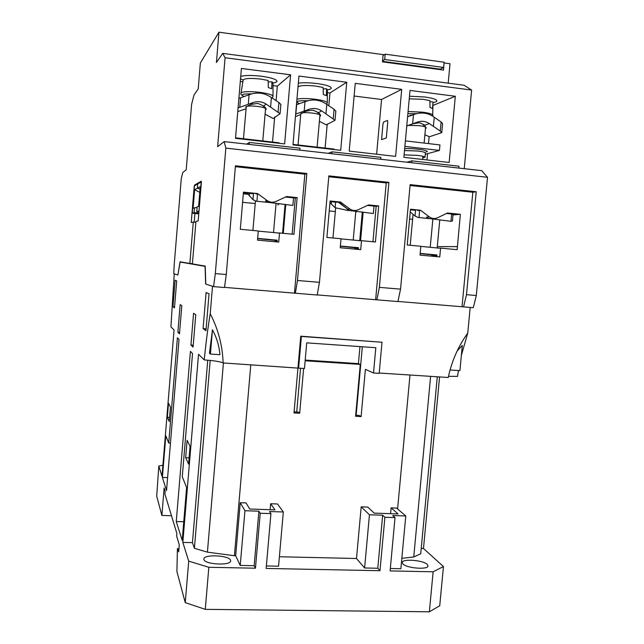 <?xml version="1.0" encoding="UTF-8"?>
<svg xmlns="http://www.w3.org/2000/svg" width="644" height="644" viewBox="0 0 644 644"><rect width="100%" height="100%" fill="white"/><g stroke="black" fill="none" stroke-linecap="round" stroke-linejoin="round"><path stroke-width="0.97" d="M198.996 211.095L201.234 181.189L197.788 183.202L197.37 188.225L200.067 189.07L197.37 188.225L200.268 186.663L198.642 206.257L197.153 206.804L196.742 211.715L198.924 211.948M198.755 211.071L196.742 211.715M197.788 183.202L197.37 188.225L194.625 189.714L193.087 208.302L194.464 207.795L194.069 212.584L192.226 213.18L194.552 185.094L197.788 183.202M197.088 207.537L194.464 207.795M199.801 192.323L194.625 189.714M192.226 213.18L198.763 213.872M194.069 212.584L198.827 213.084M402.894 563.919L402.259 562.566C402.017 558.517 423.197 560.111 427.238 564.442L427.978 565.891C428.332 569.996 406.525 568.282 402.894 563.919M203.923 559.596L203.842 559.016C203.649 554.114 228.926 555.233 230.504 560.175L230.633 560.868C231.011 565.81 205.017 564.595 203.923 559.596M177.865 275.004L180.143 262.028L205.074 266.358L205.629 284.036L212.528 286.274L210.226 313.733C207.875 327.836 205.879 343.228 204.237 359.916L198.537 354.264L182.832 542.401L188.716 561.133L185.239 602.623L176.923 571.59L177.406 548.704L178.686 551.9L179.274 544.84L176.649 536.098L176.875 533.457L164.928 494.101L165.154 491.372L164.123 488.031L161.869 515.425L156.709 496.178L158.818 466.039L162.006 476.19L174.057 329.978L170.926 326.87L174.25 273.829L177.865 275.004L180.087 261.794L189.859 263.468L193.289 222.043L191.236 222.526L194.263 185.955L201.427 181.817L198.183 220.9L195.929 221.431L192.403 263.903L189.891 263.468M180.143 262.028L182.783 262.261M461.362 355.383L467.753 333.085L470.184 307.43M448.506 376.313L457.538 376.386L458.423 370.525M185.239 602.623L205.275 609.353L429.363 611.8L439.731 605.763L443.442 566.559L423.486 548.495L439.57 376.933M355.689 415.235L359.263 415.436L361.107 416.596L365.389 369.35L373.512 372.981L375.814 347.712L306.721 342.858L304.459 368.521L298.615 368.143L301.392 336.458L382.013 342.238L379.171 373.343L373.512 372.981M362.331 346.762L356.14 415.259M382.013 342.238L300.756 336.192L294.01 412.933L299.677 413.239L303.622 368.465M190.061 446.22L187.114 440.335L185.665 457.707L188.571 464.107L190.061 446.22M170.418 407.089L168.503 403.265L167.343 417.336L169.235 421.498L170.418 407.089M205.959 330.71L209.05 293.736L206.096 292.561L203.077 328.617L205.959 330.71M176.706 280.889L175.128 280.261L172.946 306.745L174.484 307.864L176.706 280.889M180.151 304.652L177.873 332.272L179.483 333.842L181.809 305.715L180.151 304.652M193.57 313.306L190.938 345.007L193.071 347.092L195.768 314.715L193.57 313.306M168.728 443.024L165.822 435.787L162.393 477.405L166.53 490.583L179.024 339.46L177.414 337.786L168.728 443.024L170.459 443.104M190.415 351.342L176.263 521.519L182.204 540.405L186.615 487.556L182.276 476.753L192.532 353.548L190.415 351.342M467.753 333.085L467.753 333.085C458.166 346.44 451.661 361.244 448.264 377.497L379.203 373.029M298.615 368.143L223.114 362.942C222.526 345.611 218.236 329.213 210.226 313.733M450.067 369.978L459.921 370.63L462.303 345.45L457.192 350.875M423.486 548.495L421.224 548.438M188.716 561.133L208.841 567.284L255.459 568.217L260.224 513.26L270.931 513.606L266.149 568.435L379.984 570.713L384.895 517.269L395.03 517.599L392.711 515.538L405.776 515.965L400.874 568.733L390.32 568.515M395.03 517.599L390.103 570.922L433.138 571.783L443.442 566.559M437.292 376.788L420.725 553.768L413.746 556.971L401.84 558.316M429.363 611.8L433.138 571.783M161.869 515.425L171.489 515.723M162.908 465.266L158.818 466.039M305.143 360.769L360.278 364.423L355.593 416.29L361.107 416.596M266.366 565.963L278.562 566.213L283.32 511.972L277.483 503.978L270.657 503.745L274.956 509.855L249.735 509.026L246 502.9L240.228 502.698L235.68 555.756L234.424 555.732L250.798 364.729M270.657 503.745L270.134 509.694M405.776 515.965L396.511 508.06L391.109 507.875L398.073 513.92L374.212 513.131L367.756 507.078L361.187 506.852L356.494 558.501L279.391 556.754M391.109 507.875L390.578 513.671M409.987 375.017L397.598 508.993M204.237 359.916C214.38 360.68 220.675 361.695 223.114 362.942M294.107 411.862L298.228 412.088L299.677 413.239M208.841 567.284L205.275 609.353M255.459 568.217L254.171 565.714L240.236 565.424L235.68 555.756M234.424 555.732L207.416 552.149L194.407 548.31L192.443 542.642L182.832 542.401M207.754 360.181L192.443 542.642M219.934 354.699C219.161 345.836 216.666 337.545 212.456 329.809L209.469 353.218L210.419 354.063L219.934 354.699M189.095 457.86L185.665 457.707M169.565 417.449L167.343 417.336M203.077 328.617L206.112 328.834M174.572 306.866L172.946 306.745M177.873 332.272L179.604 332.393M190.938 345.007L193.232 345.168M167.609 477.615L162.393 477.405M176.263 521.519L183.757 521.737M301.392 336.458L300.756 336.192M413.746 556.971L430.611 376.354M177.406 548.704L178.952 548.744M359.964 346.601L358.426 363.619L360.278 364.423M358.426 363.619L305.208 360.085M300.547 368.271L296.707 412.007M223.42 362.958L207.416 552.149M240.228 502.698L244.945 510.724L240.236 565.424M379.984 570.713L377.787 568.258L364.601 567.984L356.494 558.501M361.187 506.852L369.455 514.781L364.601 567.984M210.194 360.415L194.407 548.31M244.945 510.724L258.888 511.183L254.171 565.714M212.456 329.809L210.419 354.063M369.455 514.781L382.657 515.216L384.895 517.269M377.787 568.258L382.657 515.216M270.931 513.606L269.514 511.529L283.32 511.972M258.888 511.183L260.224 513.26M177.961 549.404L178.895 549.421M262.792 140.947L265.545 108.699C265.231 107.854 262.543 107.097 257.487 106.421C252.311 105.858 248.713 105.849 246.684 106.397M246.282 106.614L243.464 138.742M272.992 82.996L271.945 81.828L271.704 88.751L268.347 87.568L268.137 80.452L260.635 79.059C250.661 78.013 244.849 78.31 243.182 79.945L243.158 80.057M251.901 93.847C245.831 93.815 242.716 94.153 242.563 94.861C242.015 95.248 242.53 95.803 244.108 96.528M268.186 81.957L271.945 81.828M382.552 60.85L384.701 59.49L385.184 54.16L384.251 54.772L218.952 32.2L216.432 62.492L222.703 53.388L464.107 85.266L471.625 90.071L464.235 168.68M383.059 55.215L383.478 55.271L383.027 55.569M382.512 61.333L440.343 69.141L440.295 69.649M440.343 69.141L443.627 67.475L444.119 62.218L385.184 54.16M443.627 67.475L384.701 59.49M420.83 246.402L439.015 248.117M420.178 253.406L436.922 254.96L436.761 256.642M431.77 255.29L436.857 255.644M431.689 256.175L431.818 254.823L420.162 253.607M240.727 76.459C244.809 75.211 251.732 75.139 261.488 76.25C271.277 77.658 276.445 79.317 277.001 81.216C276.88 81.989 275.543 82.561 272.992 82.931M298.333 83.132C303.3 82.513 309.514 82.641 316.985 83.535C326.073 84.831 330.839 86.36 331.29 88.123C331.169 88.88 329.857 89.444 327.337 89.83M409.479 96.222L424.686 96.97C432.535 98.073 436.6 99.377 436.898 100.883C436.777 101.599 435.473 102.163 432.993 102.565M448.2 83.165L450.003 63.748L444.054 62.935L443.491 70.075L382.464 61.848L383.116 54.627L385.12 54.901M487.516 177.301L481.736 170.66L224.168 141.583L225.843 148.128L487.516 177.301L476.294 295.507L473.308 307.679L397.944 301.448M177.776 274.972L173.759 273.668L174.21 264.668L181.278 178.621L182.783 172.487L186.221 169.758L191.606 104.368L193.997 95.046L198.207 88.936L200.356 63.007L218.952 32.2M222.703 53.388L225.078 57.735L471.625 90.071M241.403 68.449L290.605 74.809L284.632 143.918L235.511 138.331L241.403 68.449M340.716 150.31L292.98 144.876L298.945 76.064L346.754 82.247L340.716 150.31M395.601 156.379L349.209 151.099L355.247 83.342L401.703 89.347L395.601 156.379M449.142 162.481L403.893 157.329L410.011 90.426L455.324 96.278L449.142 162.481M225.078 57.735L217.648 146.671L224.168 141.583M225.843 148.128L215.313 273.595L226.269 274.513L235.446 165.79L306.834 173.494L297.48 280.494L319.448 282.338L328.851 175.868L388.912 182.349L379.372 287.369L400.552 289.148L410.139 184.635L476.222 191.759L466.489 294.678L476.294 295.507M466.489 294.678L463.559 306.89M400.552 289.148L397.92 301.569L317.226 294.896M319.448 282.338L317.202 295.024L224.506 287.377M226.269 274.513L224.49 287.506L213.583 286.62L205.782 284.084L205.211 266.093L192.403 263.903M213.583 286.62L215.313 273.595M243.174 80.001L240.534 78.81M290.605 74.809L277.322 86.151L276.083 100.617M274.682 116.967L272.525 142.058M240.309 81.466L242.86 81.788M272.992 85.604L277.322 86.151M346.754 82.247L329.961 92.969L328.834 105.761M327.216 124.107L325.107 148.048M327.329 92.631L329.961 92.969M401.703 89.347L381.554 99.49L376.619 154.222M354.111 96.02L381.554 99.49M455.324 96.278L432.977 105.447M429.121 136.794L428.493 143.588M427.568 153.666L426.98 159.953M249.172 144.409L249.341 142.445L246.749 144.135M299.766 150.116L299.935 148.176L249.341 142.445M331.91 153.747L332.079 151.823L328.223 153.328M380.701 159.253L380.87 157.353L332.079 151.823M411.709 162.755L411.878 160.863L406.839 162.199M458.778 168.068L458.955 166.2L411.878 160.863M476.222 191.759L472.841 192.242L462.038 306.649M410.059 185.48L472.841 192.242M379.372 287.369L376.837 299.863M388.912 182.349L386.239 182.92L375.645 299.637M328.778 176.73L386.239 182.92M297.48 280.494L295.346 293.253M306.834 173.494L304.853 174.154L294.477 293.052M235.374 166.675L304.853 174.154M276.018 201.435L286.564 196.533L297.15 197.611L293.954 234.327L279.512 232.967L278.723 242.088L257.503 240.14L258.284 230.971L240.309 229.272L243.456 192.121L257.544 193.562L267.147 200.534C269.973 202.441 272.927 202.739 276.018 201.435M330.122 200.984L340.507 202.047L349.74 208.873C352.453 210.741 355.303 211.023 358.289 209.735L368.481 204.913L378.688 205.951L375.428 241.991L361.501 240.679L360.696 249.639L340.241 247.755L341.038 238.755L326.894 237.427L330.122 200.984M457.433 246.636L460.347 214.307L447.491 212.987L437.622 217.753C434.74 219.016 431.987 218.743 429.379 216.915L420.5 210.234L410.486 209.203L407.201 244.978L420.838 246.266L420.025 255.105L439.763 256.916L440.577 248.125L457.151 249.679L457.433 246.636L437.276 246.612L439.78 219.805M194.198 222.132L194.915 213.462M193.289 222.043L195.857 222.293M189.859 263.468L192.427 263.686M297.15 197.611L295.298 198.046L285.461 197.04M267.147 200.534L265.561 200.944C268.049 202.651 270.713 203.061 273.547 202.16M256.03 194.037L257.544 193.562M253.494 193.78L245.05 192.91L243.335 193.506M277.814 233.088L279.512 232.967M277.049 241.935L277.202 240.188L257.648 238.385M292.159 234.158L295.298 198.046M329.969 202.731L335.138 207.698L347.197 210.33L347.349 208.914L338.535 202.393L340.507 202.047M335.621 202.168L330.066 201.596M359.119 240.727L361.501 240.679M358.338 249.421L358.491 247.707L340.394 246.032M372.957 241.758L376.16 206.305L378.688 205.951M376.16 206.305L367.418 205.412M349.74 208.873L347.446 209.203C349.668 210.765 352.067 211.216 354.659 210.54M415.541 210.33L410.429 209.807M420.5 210.234L417.634 210.54M429.379 216.915L426.441 217.173C428.542 218.686 430.836 219.121 433.307 218.493M460.347 214.307L453.006 214.943M451.613 214.557L454.447 214.307L446.461 213.486M457.312 246.62L437.276 246.612M440.577 248.125L437.558 248.109M283.279 233.321L285.783 204.47M283.006 233.297L285.501 204.43M360.584 240.703L363.144 212.142M360.302 240.703L362.878 212.109M434.483 256.433L434.563 255.547M282.579 233.257L285.083 204.381M437.276 247.948L437.397 246.62M412.595 219.564L411.878 219.25M359.722 240.655L362.298 212.037M317.114 147.138L319.915 115.195C319.657 114.423 317.178 113.722 312.485 113.094C307.752 112.571 304.185 112.523 301.786 112.958M300.812 113.416L298.051 144.964M327.337 89.749L326.589 88.783L326.371 95.618L323.32 94.491L323.135 87.463L315.946 86.111C306.311 85.097 300.329 85.338 298.011 86.835M307.913 100.738C301.303 100.633 297.802 100.931 297.407 101.639C296.473 102.058 297.182 102.726 299.532 103.636M323.175 88.872L326.589 88.783M341.03 238.9L360.262 240.703M354.804 248.182L358.418 248.52M354.723 249.091L354.844 247.731L340.37 246.249M293.02 144.393L334.188 149.086L334.139 149.561M406.767 125.95L417.328 122.118C421.57 120.694 425.579 121.177 429.347 123.592L440.271 131.07L441.752 132.656L429.411 136.77L424.895 134.733M406.75 126.063L412.949 123.785L418.697 122.811L420.411 123.028L424.807 125.226L429.347 123.592M425.467 128.518L425.974 128.285L424.807 125.226M433.404 126.353L434.249 117.24L441.116 121.982L440.271 131.07M434.249 117.24L433.283 116.58C427.536 112.797 421.305 112.032 414.599 114.262L413.472 114.672L412.627 123.825M441.752 132.656L442.589 123.592L441.116 121.982M407.604 116.789L413.472 114.672M424.122 143.081L425.563 127.44C425.394 126.771 423.277 126.176 419.22 125.644L408.554 125.395M413.319 114.729L409.785 115.469L409.737 116.017M432.993 102.428L432.502 108.506L430.039 107.468L429.886 100.593L423.269 99.329L409.238 98.838M416.475 113.682L407.885 113.65M429.918 101.865L432.663 101.808M410.236 211.957L415.01 216.03L418.198 217.487L429.741 218.646M431.005 218.775L450.961 221.327L452.434 220.973L453.054 214.428M412.619 219.33L409.584 218.984M295.652 114.101L309.064 109.319C313.475 107.862 317.669 108.377 321.654 110.857L335.025 120.291L326.283 124.864L319.384 121.281M300.756 113.883L306.061 111.195L311.881 110.196L313.684 110.414L318.482 112.708L321.654 110.857M319.818 116.274L320.342 116.097C320.873 115.421 320.253 114.286 318.482 112.708M325.961 113.698L326.782 104.384L334.067 109.263L333.246 118.552M300.7 114.552L295.427 116.653M326.782 104.384L325.751 103.7C319.649 99.812 313.129 98.999 306.174 101.277L305.006 101.688L304.193 111.05M335.757 111.162L334.067 109.263M295.829 114.036L296.643 104.666L305.006 101.688M339.211 202.272L335.629 202.095L339.211 202.272L347.349 208.914M357.05 211.401L355.786 211.755M335.339 211.578L329.245 210.918M355.754 212.077L356.188 212.077L355.721 212.448M347.197 210.33L350.875 210.709M352.188 210.854L373.335 213.526L374.019 206.088M335.629 202.095L335.138 207.698M247.248 193.289L252.987 199.688L256.071 201.178L269.12 202.482M270.48 202.635L292.899 205.444L293.559 197.869M255.225 203.544L242.595 202.305M279.279 203.641L277.781 205.001M235.559 137.84L279.029 142.799L278.989 143.282M238.079 107.902L253.253 102.501C257.753 101.036 262.052 101.559 266.149 104.078L280.06 113.714L273.209 118.544L265.078 114.173M246.121 107.339L245.541 107.097L250.991 104.489L256.843 103.483L258.687 103.708L263.71 106.043L266.149 104.078M265.457 109.746L265.988 109.609C266.495 108.949 265.739 107.757 263.71 106.043M270.593 106.968L271.398 97.534L278.924 102.485L278.111 111.895M246 108.772L237.773 111.581M271.398 97.534L270.343 96.833C264.048 92.881 257.358 92.052 250.274 94.346L249.083 94.773L248.286 104.256M280.816 104.433L278.924 102.485M239.761 107.266L240.566 97.775L249.083 94.773M240.566 97.775L238.876 98.419M404.118 154.866L417.175 155.341C422.166 155.953 424.766 156.589 424.992 157.241L422.762 157.877M404.891 146.389L439.433 150.414L425.257 154.302M439.433 150.414L439.941 144.94L405.398 140.875M386.32 137.921L387.777 121.853L387.438 120.42L383.615 122.038L382.995 123.849L381.57 139.659L386.32 137.921M258.276 231.116L278.627 233.023M275.173 240.84L277.129 241.017M275.093 241.758L275.213 240.389L257.632 238.618M273.008 96.318L273.008 96.23C272.275 94.757 267.832 93.452 259.693 92.334C249.735 91.271 243.529 91.44 241.073 92.833L243.182 79.945M327.321 102.911L327.321 102.823C326.685 101.454 322.596 100.263 315.045 99.224C306.81 98.307 300.78 98.299 296.94 99.208M412.949 123.785L417.328 122.118M432.929 115.308L432.929 115.22C432.454 114.06 428.96 113.038 422.448 112.161L408.079 111.533M418.97 217.608L419.655 210.322M451.661 214.017L450.961 221.327M410.276 211.989L410.478 209.815M415.01 216.03L415.597 209.727M306.061 111.195L309.064 109.319M331.233 203.955L331.435 201.741M256.924 201.306L257.592 193.594M249.3 195.631L249.494 193.369M252.987 199.688L253.551 193.152M248.141 194.327L243.319 193.755M250.991 104.489L253.253 102.501M425.209 152.33L425.386 152.942C425.169 152.258 422.561 151.614 417.578 150.994L404.513 150.543M426.392 151.92C428.381 151.582 427.133 150.889 422.649 149.843C415.613 148.788 409.624 148.378 404.69 148.611M263.613 105.962L263.485 107.548M248.439 105.568L248.391 106.083M243.714 96.359C241.258 95.014 240.325 93.927 240.904 93.09M272.557 97.518L273.008 96.23L272.992 82.875M255.443 201.017L252.907 230.463M276.075 203.263L273.523 232.548M318.031 112.322L317.878 114.093M298.381 103.193L296.675 102.267M326.669 104.312L327.321 102.823L327.337 89.637M425.974 128.285L426.248 127.802M422.907 156.283L422.617 159.462M423.744 124.34L423.559 126.409M432.688 116.186L432.993 102.324M335.677 207.811L332.956 237.998M355.826 211.256L353.21 240.043M320.342 116.097L320.583 115.678M335.846 111.026L335.025 120.291M280.873 104.336L280.06 113.714M424.992 157.241L425.386 152.942M413.078 214.388L410.188 245.259M432.889 218.984L430.208 247.288"/></g></svg>
